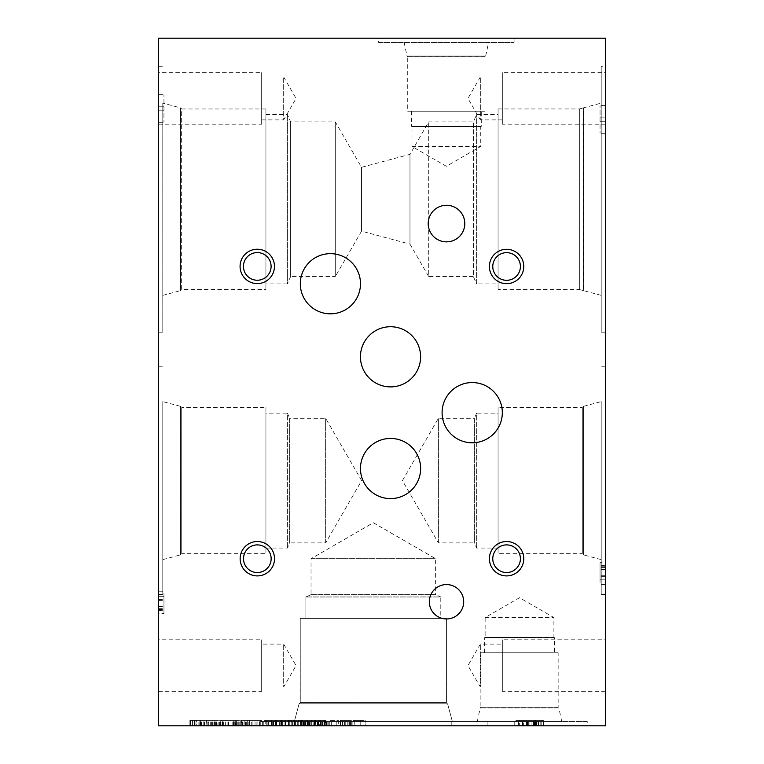 <?xml version="1.0" encoding="UTF-8"?>
<svg xmlns="http://www.w3.org/2000/svg" width="764" height="764" viewBox="0 0 764 764"><rect width="100%" height="100%" fill="white"/><g stroke="black" fill="none" stroke-linecap="round" stroke-linejoin="round"><path stroke-width="0.57" stroke-dasharray="3.82 2.86" d="M605.47 117.15L605.47 121.724L600.055 121.724L600.055 133.251L600.055 105.613L600.055 121.724L605.47 121.724L605.47 133.251L605.47 105.613L605.47 117.15L600.055 117.15L605.47 117.15M605.47 105.613L600.055 105.613L605.47 105.613M605.47 133.251L600.055 133.251L605.47 133.251M605.47 569.371L605.47 579.819L600.055 579.819L600.055 567.413L600.055 584.384L600.055 562.657L600.055 579.819L605.47 579.819L605.47 569.371L600.055 569.371M605.47 567.413L600.055 567.413M605.47 562.657L605.47 584.384L605.47 562.657L600.055 562.657M605.47 584.384L600.055 584.384L605.47 584.384M605.47 579.819L600.055 579.819L605.47 579.819M605.47 725.8L605.47 38.2L158.53 38.2L158.53 725.8L605.47 725.8M605.47 480.604L605.47 366.806L605.47 480.604M605.47 66.258L605.47 332.216L605.47 66.258L601.211 66.258L601.211 332.216L601.211 66.258M605.47 72.647L605.47 124.217L605.47 72.647L502.33 72.647L502.33 124.217L502.33 72.647M605.47 639.783L605.47 691.353L605.47 639.783L502.33 639.783L502.33 691.353L502.33 639.783M158.53 110.799L158.53 106.225L163.945 106.225L163.945 94.688L163.945 122.326L163.945 106.225L158.53 106.225L158.53 94.688L158.53 122.326L158.53 110.799L163.945 110.799L158.53 110.799M158.53 122.326L163.945 122.326L158.53 122.326M158.53 94.688L163.945 94.688L158.53 94.688M158.53 606.778L158.53 596.331L163.945 596.331L163.945 608.727L163.945 591.766L163.945 613.492L163.945 596.331L158.53 596.331L158.53 606.778L163.945 606.778M158.53 608.727L163.945 608.727M158.53 613.492L158.53 591.766L158.53 613.492L163.945 613.492M158.53 591.766L163.945 591.766L158.53 591.766M158.53 596.331L163.945 596.331L158.53 596.331M158.53 480.604L158.53 366.806L158.53 480.604M158.53 199.232L158.53 332.216L158.53 199.232M158.53 639.783L158.53 691.353L158.53 639.783L261.67 639.783L261.67 691.353L261.67 639.783M158.53 72.647L158.53 124.217L158.53 72.647L261.67 72.647L261.67 124.217L261.67 72.647M354.744 725.8L360.761 725.8L354.744 725.8L354.744 720.385L360.761 720.385L354.744 720.385M360.761 725.8L360.761 720.385L352.863 720.385L365.192 720.385L360.761 720.385L360.761 725.8L352.863 725.8L365.192 725.8L365.192 720.385L365.192 725.8L363.062 725.8L363.062 720.385L363.062 725.8L360.761 725.8L360.761 720.385L360.761 725.8M360.856 725.8L360.856 720.385M352.863 725.8L352.863 720.385L352.863 725.8M363.062 725.8L363.062 720.385L363.062 725.8M338.299 725.8L329.274 725.8L338.299 725.8L338.299 720.385L329.274 720.385L338.299 720.385M336.246 725.8L336.246 720.385M329.274 725.8L329.274 720.385M331.299 725.8L331.299 720.385M313.918 720.385L303.384 720.385L315.542 720.385L313.918 720.385L313.918 725.8L303.384 725.8L303.556 720.385M303.556 725.8L315.542 725.8L315.542 720.385M315.542 725.8L313.918 725.8M305.992 725.8L305.992 720.385M314.673 725.8L314.673 720.385M314.844 725.8L314.844 720.385L314.844 725.8M303.518 725.8L303.518 720.385M304.674 725.8L304.674 720.385M307.634 725.8L307.634 720.385L311.76 720.385L307.672 720.385L307.672 725.8L311.76 725.8L301.417 725.8L307.672 725.8M313.068 725.8L313.068 720.385M303.384 725.8L303.384 720.385L303.384 725.8M260.257 725.8L260.257 720.385L257.879 720.385L260.257 720.385L260.257 725.8L257.879 725.8L260.257 725.8M257.879 725.8L257.879 720.385L249.656 720.385L257.879 720.385L257.879 725.8L249.656 725.8L257.879 725.8L257.879 720.385L257.879 725.8M249.656 725.8L249.656 720.385L247.278 720.385L249.656 720.385L249.656 725.8L247.278 725.8L249.656 725.8L249.656 720.385L249.656 725.8M244.193 725.8L233.545 725.8L251.27 725.8L247.297 725.8L247.278 720.385L233.545 720.385L251.27 720.385L247.297 720.385L247.278 725.8L240.736 725.8L240.746 720.385L240.736 725.8L234.281 725.8L244.088 725.8L236.582 725.8L236.582 720.385L236.582 725.8L244.193 725.8L244.193 720.385M196.396 725.8L200.645 725.8L200.645 720.385L196.396 720.385L200.645 720.385L199.862 720.385L200.645 720.385L200.645 725.8L196.396 725.8L196.396 720.385M199.862 725.8L200.645 725.8L199.862 725.8L199.862 720.385L195.928 720.385L199.862 720.385L199.862 725.8L195.928 725.8L199.862 725.8M195.918 725.8L196.023 720.385L195.918 725.8M196.023 725.8L196.023 720.385L194.514 720.385L196.023 720.385L196.023 725.8L194.514 725.8L196.023 725.8M194.514 725.8L194.581 720.385L194.514 725.8M194.6 725.8L194.6 720.385L190.685 720.385L194.6 720.385L194.581 725.8L190.685 725.8L194.6 725.8M190.685 725.8L190.685 720.385L189.892 720.385L190.685 720.385L190.685 725.8L189.892 725.8L190.685 725.8M189.892 725.8L189.892 720.385L194.132 720.385L189.892 720.385L189.892 725.8L194.132 725.8L189.892 725.8M194.132 725.8L194.132 720.385M212.898 725.8L206.146 725.8L206.146 720.385L207.961 720.385L206.146 720.385L206.146 725.8L212.898 725.8L212.898 720.385L215.391 720.385L207.961 720.385L212.898 720.385M212.678 725.8L212.678 720.385M215.391 725.8L215.391 720.385M217.864 725.8L203.768 725.8L217.864 725.8L217.864 720.385L203.768 720.385L217.864 720.385M203.768 725.8L203.768 720.385L203.768 725.8M214.216 725.8L214.216 720.385M222.066 725.8L228.627 725.8L222.066 725.8L222.066 720.385L225.361 720.385L222.066 720.385M228.627 725.8L228.627 720.385L225.361 720.385L228.627 720.385M231.062 725.8L219.631 725.8L231.062 725.8L231.062 720.385L225.361 720.385L231.062 720.385M219.631 720.385L225.361 720.385L219.631 720.385L219.631 725.8M244.088 725.8L244.088 720.385L244.088 725.8M234.281 725.8L234.281 720.385L234.281 725.8M241.758 725.8L241.758 720.385M240.841 725.8L240.841 720.385M235.646 725.8L235.646 720.385M233.717 725.8L233.717 720.385M233.545 725.8L233.545 720.385L233.545 725.8M271.688 725.8L266.254 725.8L266.254 720.385L272.7 720.385L263.876 720.385L275.183 720.385L266.254 720.385L266.254 725.8L271.688 725.8L271.688 720.385M272.7 725.8L272.7 720.385M275.183 725.8L263.876 725.8L275.183 725.8L275.183 720.385M263.876 725.8L263.876 720.385L263.876 725.8M266.254 725.8L266.254 720.385L266.254 725.8M279.061 725.8L285.621 725.8L279.061 725.8L279.061 720.385L279.672 720.385L279.061 720.385M285.621 725.8L285.621 720.385L279.681 720.385L285.621 720.385M288.057 725.8L276.625 725.8L288.057 725.8L288.057 720.385L282.346 720.385L288.057 720.385M276.625 720.385L282.346 720.385L276.625 720.385L276.625 725.8M300.472 725.8L300.472 720.385L291.752 720.385L300.472 720.385L300.472 725.8L291.752 725.8L291.752 720.385L294.999 720.385L291.752 720.385L291.752 725.8L300.472 725.8M297.301 725.8L297.301 720.385L297.301 725.8M295.448 725.8L295.448 720.385M294.999 725.8L291.752 725.8L294.999 725.8L294.999 720.385L294.999 725.8M291.752 725.8L291.752 720.385L291.752 725.8M324.452 720.385L317.308 720.385L325.741 720.385L320.956 720.385L325.397 720.385L324.452 720.385L324.452 725.8L319.715 725.8L319.715 720.385M319.715 725.8L328.176 725.8L317.308 725.8L325.741 725.8L320.956 725.8L325.397 725.8L325.397 720.385M325.397 725.8L324.452 725.8M320.956 725.8L320.956 720.385L320.956 725.8M325.741 725.8L325.741 720.385M324.757 725.8L324.757 720.385M317.48 725.8L317.48 720.385M317.308 725.8L317.308 720.385L317.308 725.8M328.176 725.8L328.176 720.385M326.925 725.8L326.925 720.385M324.528 725.8L324.528 720.385L324.528 725.8M327.823 725.8L327.823 720.385M326.238 725.8L326.238 720.385M317.805 725.8L317.805 720.385L317.805 725.8M317.948 725.8L317.948 720.385M348.126 725.8L340.648 725.8L351.297 725.8L351.297 720.385L340.276 720.385L351.297 720.385L351.297 725.8L340.276 725.8L340.276 720.385L340.276 725.8L348.126 725.8L348.126 720.385M342.52 725.8L342.52 720.385L340.648 720.385L350.561 720.385L342.52 720.385L342.52 725.8M347.238 725.8L347.238 720.385L347.238 725.8M349.635 725.8L349.635 720.385M350.561 725.8L350.561 720.385M340.648 725.8L340.648 720.385L340.648 725.8M340.782 725.8L340.782 720.385M281.878 725.8L275.623 725.8L285.956 725.8L281.878 725.8L281.878 720.385L285.956 720.385L281.878 720.385M235.236 725.8L220.5 725.8L235.236 725.8L235.236 720.385L220.5 720.385L235.236 720.385L235.236 725.8M206.777 725.8L218.867 725.8L206.777 725.8L206.777 720.385L204.465 720.385L218.867 720.385L206.777 720.385M200.359 725.8L190.284 725.8L200.359 725.8L200.359 720.385L203.835 720.385L190.284 720.385L200.359 720.385M265.203 725.8L252.903 725.8L265.203 725.8L265.203 720.385L252.903 720.385L265.203 720.385L265.203 725.8M294.78 725.8L288.525 725.8L298.858 725.8L294.78 725.8L294.78 720.385L298.858 720.385L294.78 720.385M320.574 725.8L314.319 725.8L324.652 725.8L320.574 725.8L320.574 720.385L324.652 720.385L320.574 720.385M487.136 725.8L259.54 725.8L487.136 725.8L259.54 725.8L487.136 725.8L487.136 721.541L259.54 721.541L487.136 721.541L259.54 721.541L487.136 721.541L487.136 725.8M587.249 725.8L451.791 725.8L587.249 725.8L587.249 721.541L451.791 721.541L587.249 721.541M535.344 725.8L518.46 725.8L540.167 725.8L535.344 725.8L535.344 720.385L541.781 720.385L518.46 720.385L540.167 720.385L535.344 720.385L535.344 725.8M519.386 725.8L543.567 725.8L519.386 725.8L519.386 720.385L514.755 720.385L543.567 720.385L519.386 720.385M311.76 725.8L311.76 720.385L311.005 720.385L311.76 720.385L311.76 725.8M311.005 725.8L311.005 720.385L307.233 720.385L311.005 720.385L311.005 725.8M307.214 725.8L307.214 720.385L307.233 725.8M307.309 725.8L307.309 720.385L305.867 720.385L307.309 720.385L307.309 725.8M305.867 725.8L305.934 720.385L305.867 725.8M305.944 725.8L305.944 720.385L302.191 720.385L305.944 720.385L305.934 725.8M302.191 725.8L302.191 720.385L301.417 720.385L302.191 720.385L302.191 725.8M301.417 725.8L301.417 720.385L305.504 720.385L301.417 720.385L301.417 725.8M305.504 725.8L305.504 720.385M285.956 725.8L285.956 720.385L285.211 720.385L285.956 720.385L285.956 725.8M285.211 725.8L285.211 720.385L281.429 720.385L285.211 720.385L285.211 725.8M281.419 725.8L281.419 720.385L281.429 725.8M281.515 725.8L281.515 720.385L280.063 720.385L281.515 720.385L281.515 725.8M280.063 725.8L280.14 720.385L280.063 725.8M280.149 725.8L280.149 720.385L276.387 720.385L280.149 720.385L280.14 725.8M276.387 725.8L276.387 720.385L275.623 720.385L276.387 720.385L276.387 725.8M275.623 725.8L275.623 720.385L279.7 720.385L275.623 720.385L275.623 725.8M279.7 725.8L279.7 720.385M232.065 725.8L232.065 720.385M227.911 725.8L227.911 720.385M223.623 725.8L223.623 720.385M220.5 725.8L220.5 720.385L220.5 725.8M222.63 725.8L222.63 720.385L222.63 725.8M227.07 725.8L227.07 720.385M228.465 725.8L228.465 720.385M232.953 725.8L232.953 720.385L232.953 725.8M208.964 725.8L214.273 725.8L208.964 725.8L208.964 720.385L214.273 720.385L208.964 720.385M211.609 725.8L211.609 720.385M214.273 725.8L214.273 720.385L214.245 725.8M204.465 725.8L204.465 720.385M208.343 725.8L208.343 720.385M214.904 725.8L214.904 720.385M216.46 725.8L216.46 720.385M218.867 725.8L218.867 720.385M213.08 725.8L213.08 720.385M210.262 725.8L210.262 720.385M199.06 725.8L192.566 725.8L192.566 720.385L194.314 720.385L192.566 720.385L192.566 725.8L199.06 725.8L199.06 720.385L201.457 720.385L194.314 720.385L199.06 720.385M198.85 725.8L198.85 720.385M201.457 725.8L201.457 720.385M203.835 725.8L203.835 720.385M190.284 725.8L190.284 720.385L190.284 725.8M200.33 725.8L200.33 720.385M241.367 725.8L246.677 725.8L241.367 725.8L241.367 720.385L246.677 720.385L241.367 720.385M244.012 725.8L244.012 720.385M246.677 725.8L246.677 720.385M239.18 725.8L239.18 720.385M236.869 725.8L236.869 720.385M247.297 725.8L247.297 720.385M248.863 725.8L248.863 720.385M251.27 725.8L251.27 720.385M245.473 725.8L245.473 720.385M242.665 725.8L242.665 720.385M263.074 725.8L263.074 720.385L263.074 725.8M256.15 725.8L256.15 720.385M252.903 725.8L252.903 720.385L252.903 725.8M255.033 725.8L255.033 720.385L255.033 725.8M262.635 725.8L262.635 720.385M298.858 725.8L298.858 720.385L298.103 720.385L298.858 720.385L298.858 725.8M298.103 725.8L298.103 720.385L294.331 720.385L298.103 720.385L298.103 725.8M294.312 725.8L294.312 720.385L294.331 725.8M294.417 725.8L294.417 720.385L292.965 720.385L294.417 720.385L294.417 725.8M292.965 725.8L293.032 720.385L292.965 725.8M293.051 725.8L293.051 720.385L289.289 720.385L293.051 720.385L293.032 725.8M289.289 725.8L289.289 720.385L288.525 720.385L289.289 720.385L289.289 725.8M288.525 725.8L288.525 720.385L292.602 720.385L288.525 720.385L288.525 725.8M292.602 725.8L292.602 720.385M324.652 725.8L324.652 720.385L323.907 720.385L324.652 720.385L324.652 725.8L324.671 720.385M323.907 725.8L323.907 720.385L320.126 720.385L323.907 720.385L323.907 725.8M320.116 725.8L320.116 720.385L320.126 725.8M320.212 725.8L320.212 720.385L318.76 720.385L320.212 720.385L320.212 725.8M318.76 725.8L318.836 720.385L318.76 725.8M318.846 725.8L318.846 720.385L315.083 720.385L318.846 720.385L318.836 725.8M315.083 725.8L315.083 720.385L314.319 720.385L315.083 720.385L315.083 725.8M314.319 725.8L314.319 720.385L318.407 720.385L314.319 720.385L314.319 725.8M318.407 725.8L318.407 720.385M523.76 725.8L534.37 725.8L523.76 725.8L523.76 720.385L534.37 720.385L523.76 720.385M529.051 725.8L529.051 720.385M534.37 725.8L534.37 720.385M514.755 725.8L514.755 720.385M522.5 725.8L522.5 720.385M535.631 725.8L535.631 720.385M538.744 725.8L538.744 720.385M543.567 725.8L543.567 720.385M531.973 725.8L531.973 720.385M526.348 725.8L526.348 720.385M535.402 725.8L523.034 725.8L523.034 720.385L537.016 720.385L523.034 720.385L523.034 725.8L535.402 725.8L535.402 720.385M533.644 725.8L533.644 720.385M534.542 725.8L523.034 725.8L523.034 720.385L523.034 725.8L534.542 725.8L534.542 720.385M534.237 725.8L534.237 720.385M537.016 725.8L537.016 720.385M541.781 725.8L541.781 720.385M540.167 725.8L540.167 720.385M536.605 725.8L536.605 720.385M518.46 725.8L518.46 720.385L518.46 725.8M538.219 725.8L538.219 720.385M411.977 146.43L480.737 146.43L411.977 146.43L446.357 166.285L480.737 146.43L480.737 126.585L411.977 126.585L411.977 146.43M411.433 111.219L411.433 126.337L411.977 126.585L480.737 126.585L411.433 126.337L481.291 126.337L481.291 111.219L411.433 111.219L481.291 111.219M485.006 111.219L407.718 111.219L485.006 111.219L485.006 56.765L407.718 56.765L407.718 111.219M404.137 42.459L407.031 56.078L407.718 56.765L485.006 56.765L485.694 56.078L407.031 56.078L485.694 56.001L407.031 56.001L485.694 56.001L488.578 42.459L404.137 42.459L488.578 42.459M378.629 38.2L514.086 38.2L378.629 38.2L378.629 42.459L514.086 42.459L378.629 42.459M485.14 617.56L553.9 617.56L485.14 617.56L519.52 597.706L553.9 617.56L553.9 637.405L485.14 637.405L485.14 617.56M484.596 652.781L484.596 637.654L485.14 637.405L553.9 637.405L484.596 637.654L554.444 637.654L554.444 652.781L484.596 652.781L554.444 652.781M558.159 652.781L480.881 652.781L558.159 652.781L558.159 707.235L480.881 707.235L480.881 652.781M477.299 721.541L480.193 707.951L480.881 707.235L558.159 707.235L558.847 707.922L480.193 707.951L558.847 707.922L561.741 721.541L477.299 721.541L561.741 721.541M451.791 725.8L451.791 721.541M429.311 601.755A17.19 17.19 0 0 0 446.501 618.945A17.19 17.19 0 0 0 463.691 601.755A17.19 17.19 0 0 0 446.501 584.565A17.19 17.19 0 0 0 429.311 601.755M428.203 223.575A18.288 18.288 0 0 0 446.501 241.863A18.288 18.288 0 0 0 464.789 223.575A18.288 18.288 0 0 0 446.501 205.287A18.288 18.288 0 0 0 428.203 223.575M360.446 356.807A30.082 30.082 0 0 0 390.528 386.89A30.082 30.082 0 0 0 420.611 356.807A30.082 30.082 0 0 0 390.528 326.725A30.082 30.082 0 0 0 360.446 356.807M300.319 283.74A30.082 30.082 0 0 0 330.401 313.823A30.082 30.082 0 0 0 360.484 283.74A30.082 30.082 0 0 0 330.401 253.658A30.082 30.082 0 0 0 300.319 283.74M360.474 468.523A30.082 30.082 0 0 0 390.557 498.606A30.082 30.082 0 0 0 420.639 468.523A30.082 30.082 0 0 0 390.557 438.44A30.082 30.082 0 0 0 360.474 468.523M442.098 412.665A30.121 30.121 0 0 0 472.209 442.786A30.121 30.121 0 0 0 502.33 412.665A30.121 30.121 0 0 0 472.209 382.554A30.121 30.121 0 0 0 442.098 412.665M492.77 558.713A13.819 13.819 0 0 0 506.589 572.532A13.819 13.819 0 0 0 520.418 558.713A13.819 13.819 0 0 0 506.589 544.894A13.819 13.819 0 0 0 492.77 558.713M523.779 558.713A17.19 17.19 0 0 0 506.589 541.523A17.19 17.19 0 0 0 489.399 558.713A17.19 17.19 0 0 0 506.589 575.903A17.19 17.19 0 0 0 523.779 558.713M243.449 266.416A13.819 13.819 0 0 0 257.267 280.235A13.819 13.819 0 0 0 271.086 266.416A13.819 13.819 0 0 0 257.267 252.597A13.819 13.819 0 0 0 243.449 266.416M274.457 266.416A17.19 17.19 0 0 0 257.267 249.226A17.19 17.19 0 0 0 240.077 266.416A17.19 17.19 0 0 0 257.267 283.606A17.19 17.19 0 0 0 274.457 266.416M492.77 266.483A13.819 13.819 0 0 0 506.589 280.302A13.819 13.819 0 0 0 520.418 266.483A13.819 13.819 0 0 0 506.589 252.664A13.819 13.819 0 0 0 492.77 266.483M523.779 266.483A17.19 17.19 0 0 0 506.589 249.293A17.19 17.19 0 0 0 489.399 266.483A17.19 17.19 0 0 0 506.589 283.673A17.19 17.19 0 0 0 523.779 266.483M243.515 558.713A13.819 13.819 0 0 0 257.334 572.532A13.819 13.819 0 0 0 271.163 558.713A13.819 13.819 0 0 0 257.334 544.894A13.819 13.819 0 0 0 243.515 558.713M274.524 558.713A17.19 17.19 0 0 0 257.334 541.523A17.19 17.19 0 0 0 240.144 558.713A17.19 17.19 0 0 0 257.334 575.903A17.19 17.19 0 0 0 274.524 558.713M502.33 687.017L480.336 687.017L480.336 644.109L480.336 687.017L467.95 665.568L480.336 644.109L502.33 644.109L502.33 687.017L502.33 644.109M605.47 691.353L502.33 691.353M502.33 119.891L480.336 119.891L480.336 76.983L480.336 119.891L467.95 98.432L480.336 76.983L502.33 76.983L502.33 119.891L502.33 76.983M605.47 124.217L502.33 124.217M498.071 283.883L498.071 114.59L498.071 283.883L476.621 283.883L476.621 114.59L476.621 283.883L473.374 276.587L473.374 121.877L473.374 276.587L428.709 276.587L428.709 121.877L428.709 276.587L409.972 244.136L409.972 154.338L409.972 244.136L361.525 231.148L361.525 167.316L361.525 231.148L335.291 276.587L335.291 121.877L335.291 276.587L290.635 276.587L290.635 121.877L290.635 276.587L287.388 283.883L287.388 114.59L287.388 283.883L265.929 283.883L265.929 114.59L265.929 283.883M498.071 108.956L498.071 289.518L498.071 108.956L579.351 108.956L579.351 289.518L498.071 289.518M579.351 289.518L579.351 108.956L583.371 107.877L583.371 290.597L579.351 289.518M583.371 290.597L583.457 107.858L583.371 290.597M601.211 295.362L583.457 290.616L583.457 107.858L601.163 103.111L601.163 295.362L601.211 103.111L601.211 295.362L601.211 103.111M605.47 332.216L601.211 332.216M438.402 542.898L438.402 418.309L438.402 542.898L402.437 480.604L438.402 418.309L474.368 418.309L474.368 542.898L438.402 542.898M498.071 548.055L476.669 548.055L474.368 542.898L474.368 418.309L476.669 413.152L476.669 548.055L476.669 413.152L498.071 413.152L498.071 548.055L498.071 413.152M498.071 407.508L498.071 553.69L498.071 407.508L582.302 407.508L582.302 553.69L498.071 553.69M601.211 559.611L583.467 554.865L582.302 553.69L582.302 407.508L583.467 406.343L583.467 554.865L583.505 406.343L583.505 554.865L583.505 406.343L601.211 401.597L601.211 594.402L601.211 401.597M261.67 119.891L283.673 119.891L283.673 76.983L283.673 119.891L296.06 98.432L283.673 76.983L261.67 76.983L261.67 119.891L261.67 76.983M158.53 124.217L261.67 124.217M261.67 687.017L283.673 687.017L283.673 644.109L283.673 687.017L296.06 665.568L283.673 644.109L261.67 644.109L261.67 687.017L261.67 644.109M158.53 691.353L261.67 691.353M265.929 108.985L265.929 289.489L265.929 108.985L181.66 108.985L181.66 289.489L265.929 289.489M162.789 295.362L180.533 290.616L181.66 289.489L181.66 108.985L180.533 107.858L180.533 290.616L180.495 107.858L180.495 290.616L180.495 107.858L162.789 103.111L162.789 332.216L162.789 103.111M325.645 542.898L325.645 418.309L325.645 542.898L361.62 480.604L325.645 418.309L289.68 418.309L289.68 542.898L325.645 542.898M265.929 548.055L287.388 548.055L289.68 542.898L289.68 418.309L287.388 413.152L287.388 548.055L287.388 413.152L265.929 413.152L265.929 548.055L265.929 413.152M265.929 407.537L265.929 553.671L265.929 407.537L181.727 407.537L181.727 553.671L265.929 553.671M162.789 559.611L180.533 554.865L181.727 553.671L181.727 407.537L180.533 406.343L180.533 554.865L180.495 406.343L180.495 554.865L180.495 406.343L162.789 401.597L162.789 594.402L162.789 401.597M311.043 558.732L435.633 558.732L311.043 558.732L373.338 522.767L435.633 558.732L435.633 594.698L311.043 594.698L311.043 558.732M311.043 594.698L435.633 594.698L440.79 596.999L305.887 596.999L440.79 596.999L440.79 618.401L305.887 618.401L440.79 618.401L305.887 618.401L305.887 596.999L311.043 594.698M446.424 618.401L300.242 618.401L446.424 618.401L300.271 618.401L446.405 618.401L446.424 702.632L300.242 702.632L300.242 618.401L300.271 702.603L446.405 702.603L300.271 702.603L299.077 703.797L447.599 703.797L299.077 703.797L300.242 702.632L446.424 702.632L447.599 703.797L299.077 703.797L447.599 703.835L299.077 703.835L447.599 703.835L299.077 703.835L447.599 703.835L452.345 721.541L294.331 721.541L452.345 721.541L294.331 721.541L299.077 703.835L294.331 721.541L452.345 721.541L447.599 703.797L446.405 702.603L446.405 618.401M259.54 725.8L259.54 721.541L259.54 725.8M311.043 558.685L435.633 558.685L311.043 558.685L373.338 522.71L435.633 558.685L435.633 594.65L311.043 594.65L311.043 558.685M311.043 594.65L435.633 594.65L440.79 596.942L305.887 596.942L440.79 596.942L440.79 618.401L305.887 618.401L305.887 596.942L311.043 594.65M605.47 569.896L600.055 569.896M605.47 576.027L600.055 576.027M605.47 576.696L600.055 576.696M605.47 566.745L600.055 566.745M605.47 575.75L600.055 575.75M605.47 575.941L600.055 575.941M605.47 565.666L600.055 565.666M158.53 606.253L163.945 606.253M158.53 600.122L163.945 600.122M158.53 599.453L163.945 599.453M158.53 609.395L163.945 609.395M158.53 600.399L163.945 600.399M158.53 600.208L163.945 600.208M158.53 610.484L163.945 610.484M309.258 725.8L309.258 720.385M311.989 725.8L311.989 720.385M308.331 725.8L308.331 720.385M309.687 725.8L309.687 720.385M309.525 725.8L309.525 720.385M310.862 725.8L310.862 720.385M309.076 725.8L309.076 720.385M207.961 725.8L207.961 720.385L207.961 725.8M207.837 725.8L207.837 720.385M207.884 725.8L207.884 720.385M227.978 725.8L227.978 720.385M222.687 725.8L222.687 720.385M222.677 725.8L222.677 720.385M225.361 725.8L225.361 720.385M227.997 725.8L227.997 720.385M242.35 725.8L242.35 720.385M238.206 725.8L238.206 720.385L238.225 725.8M237.814 725.8L237.814 720.385M238.263 725.8L238.263 720.385M242.608 725.8L242.608 720.385M271.411 725.8L271.411 720.385M268.221 725.8L268.221 720.385M267.877 725.8L267.877 720.385M273.054 725.8L273.054 720.385M268.374 725.8L268.374 720.385M268.269 725.8L268.269 720.385M273.617 725.8L273.617 720.385M284.972 725.8L284.972 720.385L284.991 725.8M279.681 725.8L279.681 720.385L279.672 725.8M282.346 725.8L282.346 720.385M322.274 725.8L322.274 720.385M321.759 725.8L321.759 720.385M321.978 725.8L321.978 720.385M322.045 725.8L322.045 720.385M322.188 725.8L322.188 720.385M326.591 725.8L326.591 720.385M322.465 725.8L322.465 720.385M345.223 725.8L345.223 720.385M345.051 725.8L345.051 720.385M344.593 725.8L344.593 720.385M194.314 725.8L194.314 720.385L194.314 725.8M194.199 725.8L194.199 720.385M194.237 725.8L194.237 720.385M527.408 725.8L527.408 720.385M528.22 725.8L528.22 720.385L528.22 725.8M533.482 725.8L533.482 720.385M526.74 725.8L526.74 720.385M527.571 725.8L527.571 720.385M528.325 725.8L528.325 720.385M514.086 38.2L514.086 42.459M265.929 114.59L287.388 114.59L290.635 121.877L335.291 121.877L361.525 167.316L409.972 154.338L428.709 121.877L473.374 121.877L476.621 114.59L498.071 114.59M605.47 366.806L601.211 366.806M605.47 594.402L601.211 594.402M158.53 332.216L162.789 332.216M158.53 66.258L162.789 66.258M158.53 594.402L162.789 594.402M158.53 366.806L162.789 366.806"/><path stroke-width="1.15" d="M605.47 725.8L605.47 38.2L158.53 38.2L158.53 725.8L605.47 725.8M429.311 601.755A17.19 17.19 0 0 1 446.501 584.565A17.19 17.19 0 0 1 463.691 601.755A17.19 17.19 0 0 1 446.501 618.945A17.19 17.19 0 0 1 429.311 601.755M428.203 223.575A18.288 18.288 0 0 1 446.501 205.287A18.288 18.288 0 0 1 464.789 223.575A18.288 18.288 0 0 1 446.501 241.863A18.288 18.288 0 0 1 428.203 223.575M360.446 356.807A30.082 30.082 0 0 1 390.528 326.725A30.082 30.082 0 0 1 420.611 356.807A30.082 30.082 0 0 1 390.528 386.89A30.082 30.082 0 0 1 360.446 356.807M300.319 283.74A30.082 30.082 0 0 1 330.401 253.658A30.082 30.082 0 0 1 360.484 283.74A30.082 30.082 0 0 1 330.401 313.823A30.082 30.082 0 0 1 300.319 283.74M360.474 468.523A30.082 30.082 0 0 1 390.557 438.44A30.082 30.082 0 0 1 420.639 468.523A30.082 30.082 0 0 1 390.557 498.606A30.082 30.082 0 0 1 360.474 468.523M442.098 412.665A30.121 30.121 0 0 1 472.209 382.554A30.121 30.121 0 0 1 502.33 412.665A30.121 30.121 0 0 1 472.209 442.786A30.121 30.121 0 0 1 442.098 412.665M492.77 558.713A13.819 13.819 0 0 0 513.504 570.679A13.819 13.819 0 0 0 513.504 546.747A13.819 13.819 0 0 0 492.77 558.713M489.399 558.713A17.19 17.19 0 0 1 506.589 541.523A17.19 17.19 0 0 1 523.779 558.713A17.19 17.19 0 0 1 506.589 575.903A17.19 17.19 0 0 1 489.399 558.713M243.449 266.416A13.819 13.819 0 0 0 264.182 278.382A13.819 13.819 0 0 0 264.182 254.441A13.819 13.819 0 0 0 243.449 266.416M240.077 266.416A17.19 17.19 0 0 1 257.267 249.226A17.19 17.19 0 0 1 274.457 266.416A17.19 17.19 0 0 1 257.267 283.606A17.19 17.19 0 0 1 240.077 266.416M492.77 266.483A13.819 13.819 0 0 0 513.504 278.449A13.819 13.819 0 0 0 513.504 254.517A13.819 13.819 0 0 0 492.77 266.483M489.399 266.483A17.19 17.19 0 0 1 506.589 249.293A17.19 17.19 0 0 1 523.779 266.483A17.19 17.19 0 0 1 506.589 283.673A17.19 17.19 0 0 1 489.399 266.483M243.515 558.713A13.819 13.819 0 0 0 264.248 570.679A13.819 13.819 0 0 0 264.248 546.747A13.819 13.819 0 0 0 243.515 558.713M240.144 558.713A17.19 17.19 0 0 1 257.334 541.523A17.19 17.19 0 0 1 274.524 558.713A17.19 17.19 0 0 1 257.334 575.903A17.19 17.19 0 0 1 240.144 558.713"/></g></svg>
